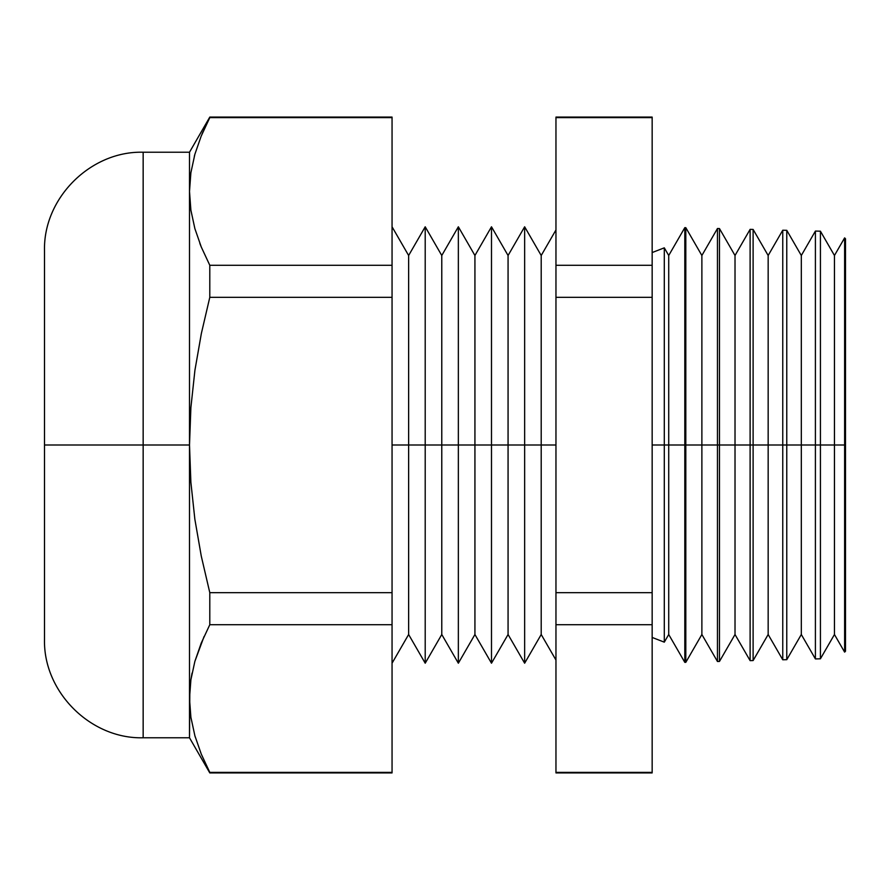 <?xml version="1.0" encoding="UTF-8"?>
<svg xmlns="http://www.w3.org/2000/svg" width="890" height="890" viewBox="0 0 890 890"><rect width="100%" height="100%" fill="white"/><g stroke="black" fill="none" stroke-linecap="round" stroke-linejoin="round"><path stroke-width="1.33" d="M845.5 238.765L844.621 237.886L834.453 255.497L820.424 231.2L815.407 231.066L801.312 255.497L786.771 230.321L782.755 230.221L768.159 255.497L753.118 229.442L750.114 229.364L735.018 255.497L719.465 228.563L717.462 228.508L701.876 255.497L685.812 227.673L684.81 227.651L668.724 255.497L664.296 247.832L664.296 445L652.159 445L664.296 445L664.296 642.168L664.296 445L668.724 445L668.724 255.497L668.724 445L684.81 445L684.81 227.651L684.81 445L717.462 445L717.462 228.508L717.462 445L750.114 445L750.114 229.364L750.114 445L782.755 445L782.755 230.221L782.755 445L815.407 445L815.407 231.066L815.407 445L844.621 445L844.621 237.886L844.621 445L845.5 445L845.5 238.765L844.621 652.114L844.621 445L834.453 445L834.453 255.497L834.453 445L820.424 445L820.424 231.2L820.424 445L815.407 445L815.407 658.934L815.407 445L801.312 445L801.312 255.497L801.312 445L786.771 445L786.771 230.321L786.771 445L782.755 445L782.755 659.779L782.755 445L768.159 445L768.159 255.497L768.159 445L753.118 445L753.118 229.442L753.118 445L750.114 445L750.114 660.636L750.114 445L735.018 445L735.018 255.497L735.018 445L719.465 445L719.465 228.563L719.465 445L717.462 445L717.462 661.493L717.462 445L701.876 445L701.876 255.497L701.876 445L685.812 445L685.812 227.673L684.81 662.349L684.81 445L668.724 445L668.724 634.503L668.724 445L664.296 445L664.296 642.168L652.159 637.44M524.644 445L541.209 445L541.209 255.497L541.209 445L555.961 445L541.209 445L541.209 634.503L541.209 445L524.644 445L524.644 226.794L524.644 445L508.068 445L508.068 255.497L508.068 445L524.644 445L524.644 663.206L524.644 445M491.491 445L508.068 445L508.068 634.503L508.068 445L491.491 445L491.491 226.794L491.491 445L474.926 445L474.926 255.497L474.926 445L491.491 445L491.491 663.206L491.491 445M458.35 445L474.926 445L474.926 634.503L474.926 445L458.35 445L458.35 226.794L458.35 445L441.774 445L441.774 255.497L441.774 445L458.35 445L458.35 663.206L458.35 445M425.209 445L441.774 445L441.774 634.503L441.774 445L425.209 445L425.209 226.794L425.209 445L408.632 445L408.632 255.497L408.632 445L425.209 445L425.209 663.206L425.209 445M392.056 445L408.632 445L408.632 634.503L408.632 445L392.056 445M143.157 152.223C90.524 150.799 43.076 198.236 44.5 250.88L44.5 445L44.5 250.88L44.5 445L143.157 445L143.157 152.223L143.157 445L189.503 445L189.503 152.223L189.503 191.45L190.883 210.129L194.899 228.697L201.307 247.075L209.795 265.287L209.795 297.327L392.056 297.327L392.056 265.287L209.795 265.287L392.056 265.287L392.056 117.091L209.795 117.091L392.056 117.614L209.795 117.614L201.273 135.881L194.877 154.259L190.872 172.782L189.503 191.45L190.872 210.107L189.503 191.45L190.872 172.782L194.877 154.259L201.273 135.881L209.795 117.091L189.503 152.223L143.157 152.223L143.157 737.777L189.503 737.777L189.848 689.238M664.296 642.168L668.724 634.503L684.81 662.349L685.812 662.327L685.812 445L685.812 662.327L701.876 634.503L701.876 445L701.876 634.503L717.462 661.493L719.465 661.437L719.465 445L719.465 661.437L735.018 634.503L735.018 445L735.018 634.503L750.114 660.636L753.118 660.558L753.118 445L753.118 660.558L768.159 634.503L768.159 445L768.159 634.503L782.755 659.779L786.771 659.679L786.771 445L786.771 659.679L801.312 634.503L801.312 445L801.312 634.503L815.407 658.934L820.424 658.8L820.424 445L820.424 658.8L834.453 634.503L834.453 445L834.453 634.503L844.621 652.114L845.5 651.235L845.5 445L845.5 651.235M392.056 772.386L209.795 772.386L392.056 772.386L392.056 592.673L209.795 592.673L209.795 624.713L392.056 624.713L209.795 624.713L201.273 642.992L194.877 661.37L190.872 679.893L189.503 698.55L189.503 737.777L209.795 772.909L392.056 772.909L392.056 297.327L209.795 297.327L201.351 333.516L194.921 370.284L190.883 407.653L189.503 445L190.872 482.191L194.854 519.226L201.273 556.116L209.795 592.673L392.056 592.673L392.056 117.614M190.883 717.229L194.899 735.808L201.307 754.186L209.795 772.386L201.307 754.186L194.899 735.808L190.883 717.229L189.503 698.55L190.883 679.882M194.877 228.63L190.872 210.107L194.888 228.652L190.883 210.129L189.503 191.45L189.503 445L190.883 407.653L194.921 370.284L201.351 333.516L209.795 297.327L209.795 265.287L201.307 247.075L194.899 228.697M201.084 136.348L209.795 117.614M204.055 636.539L194.888 661.337L201.307 642.925L209.795 624.713L209.795 592.673L201.273 556.116L194.854 519.226L190.872 482.191L189.503 445L189.503 698.55L189.503 445L44.5 445L44.5 639.12C43.076 691.764 90.524 739.201 143.157 737.777M652.159 772.386L652.159 117.091L555.961 117.091L652.159 117.614L555.961 117.614L555.961 297.327L652.159 297.327L652.159 265.287L555.961 265.287L555.961 624.713L652.159 624.713L652.159 592.673L555.961 592.673L555.961 772.909L652.159 772.909L555.961 772.386L652.159 772.386L652.159 624.713L555.961 624.713L555.961 772.386M555.961 297.327L555.961 592.673L652.159 592.673L652.159 297.327L555.961 297.327M555.961 117.614L555.961 265.287L652.159 265.287L652.159 117.614M192.051 673.085L190.883 679.86M201.273 754.119L209.795 772.386M194.877 735.741L195.299 737.187M199.838 243.404L201.273 247.008M194.899 154.192L194.354 156.162M203.076 131.62L202.019 134.09M190.872 679.893L194.877 661.37L201.273 642.992L209.795 624.713M44.5 445L44.5 639.12L44.5 445M143.157 445L143.157 737.777L143.157 445M664.296 445L664.296 247.832L664.296 445M392.056 226.794L408.632 255.497L425.209 226.794L441.774 255.497L458.35 226.794L474.926 255.497L491.491 226.794L508.068 255.497L524.644 226.794L541.209 255.497L555.961 229.954M555.961 660.046L541.209 634.503L524.644 663.206L508.068 634.503L491.491 663.206L474.926 634.503L458.35 663.206L441.774 634.503L425.209 663.206L408.632 634.503L392.056 663.206M664.296 247.832L652.159 252.56"/></g></svg>
